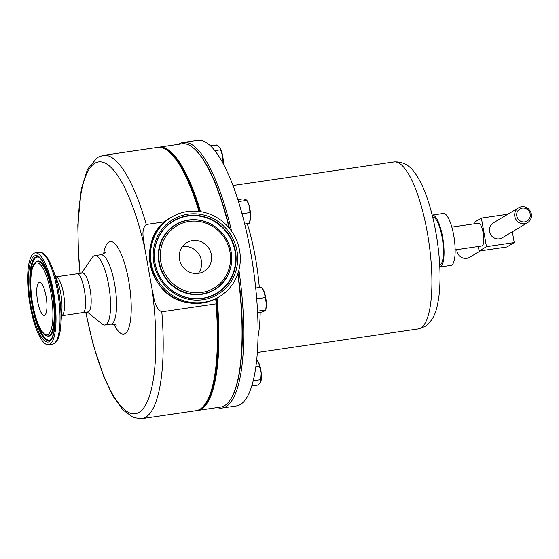<?xml version="1.0" encoding="UTF-8"?>
<svg xmlns="http://www.w3.org/2000/svg" width="559" height="559" viewBox="0 0 559 559"><rect width="100%" height="100%" fill="white"/><g stroke="black" fill="none" stroke-linecap="round" stroke-linejoin="round"><path stroke-width="0.84" d="M44.762 315.206A16.735 4.556 81.7 0 1 44.273 315.381A16.735 4.556 81.7 0 1 37.481 300.414A16.735 4.556 81.7 0 1 38.927 282.449A16.735 4.556 81.7 0 1 39.416 282.267A16.735 4.556 81.7 0 1 46.208 297.234A16.735 4.556 81.7 0 1 44.762 315.206M192.576 273.127A16.735 16.001 -120.9 0 1 179.509 259.467A16.735 16.001 -120.9 0 1 186.825 242.599A16.735 16.001 -120.9 0 1 198.249 240.803A16.735 16.001 -120.9 0 1 211.309 254.464A16.735 16.001 -120.9 0 1 203.993 271.332A16.735 16.001 -120.9 0 1 192.576 273.127M182.423 246.561A16.735 16.001 -120.9 0 1 188.271 246.764A16.735 16.001 -120.9 0 1 198.417 273.33M439.835 267.013A26.231 7.148 81.7 0 0 440.604 266.727A26.231 7.148 81.7 0 0 442.875 238.56A26.231 7.148 81.7 0 0 432.226 215.096A26.231 7.148 81.7 0 1 432.226 215.096L443.336 213.468A26.231 7.148 81.7 0 1 453.985 236.932A26.231 7.148 81.7 0 1 451.714 265.099A26.231 7.148 81.7 0 1 450.945 265.385L439.835 267.013A26.231 7.148 81.7 0 1 439.807 267.013M524.719 221.895A7.05 6.736 59.1 0 0 530.198 214.013A7.05 6.736 59.1 0 0 522.26 208.102A7.05 6.736 59.1 0 0 516.775 215.984A7.05 6.736 59.1 0 0 524.719 221.895M521.561 206.746A8.685 8.301 -120.9 0 1 530.91 212.462A8.685 8.301 -120.9 0 1 527.528 222.699A8.685 8.301 -120.9 0 1 524.587 223.74A8.685 8.301 -120.9 0 1 515.244 218.031A8.685 8.301 -120.9 0 1 518.619 207.787A8.685 8.301 -120.9 0 1 521.561 206.746M527.528 222.699L502.261 237.799A8.685 8.301 -120.9 0 1 499.32 238.84A8.685 8.301 -120.9 0 1 489.97 233.131A8.685 8.301 -120.9 0 1 493.352 222.894L518.619 207.787M456.794 249.642A8.685 8.301 59.1 0 0 466.709 258.328A8.685 8.301 59.1 0 0 469.651 257.287L480.412 250.851M455.166 249.88L481.921 245.96A11.508 3.137 -98.3 0 0 483.144 232.844A11.508 3.137 -98.3 0 0 478.581 223.188L451.826 227.108M49.933 344.239A46.397 12.64 -98.3 0 0 53.95 294.418A46.397 12.64 -98.3 0 0 35.119 252.92A46.397 12.64 -98.3 0 0 33.757 253.409A46.397 12.64 -98.3 0 0 29.739 303.237A46.397 12.64 -98.3 0 0 48.57 344.735A46.397 12.64 -98.3 0 0 49.933 344.239M187.544 301.776A46.397 44.364 59.1 0 0 219.212 296.794A46.397 44.364 59.1 0 0 239.504 250.027A46.397 44.364 59.1 0 0 203.28 212.154A46.397 44.364 59.1 0 0 171.606 217.137A46.397 44.364 59.1 0 0 151.321 263.897A46.397 44.364 59.1 0 0 187.544 301.776M198.955 211.414A133.035 36.237 -98.3 0 0 168.364 151.321L168.839 151.706A132.574 36.104 81.7 0 1 199.283 211.456M168.364 151.321A133.035 36.237 -98.3 0 0 157.428 147.429L103.212 155.374A133.035 36.237 81.7 0 1 146.248 224.501C140.323 230.112 144.054 240.328 144.683 247.728A127.2 34.644 -98.3 0 0 94.771 163.319A127.2 34.644 -98.3 0 0 80.23 273.323M85.932 312.236A127.2 34.644 -98.3 0 0 139.128 412.318A127.2 34.644 -98.3 0 0 152.258 290.233C154.228 297.458 154.256 308.233 161.803 311.824A133.035 36.237 81.7 0 1 145.696 417.217A133.035 36.237 81.7 0 1 141.797 418.635L196.013 410.69A133.035 36.237 -98.3 0 0 199.912 409.265A133.035 36.237 -98.3 0 0 205.37 403.822A133.035 36.237 -98.3 0 0 216.019 303.879L216.221 302.433A132.574 36.104 81.7 0 1 205.719 403.319L205.37 403.822M76.932 273.812L82.32 273.023A19.663 5.352 81.7 0 1 90.306 290.603A19.663 5.352 81.7 0 1 88.602 311.719A19.663 5.352 81.7 0 1 88.029 311.929L82.627 312.726M81.558 273.134L92.291 257.44A35.07 9.552 81.7 0 1 93.723 256.001A35.07 9.552 81.7 0 1 94.757 255.631A35.07 9.552 81.7 0 1 108.991 286.991A35.07 9.552 81.7 0 1 105.951 324.646A35.07 9.552 81.7 0 1 104.924 325.024A35.07 9.552 81.7 0 1 102.045 323.996L87.26 312.041M161.803 311.824L216.019 303.879M200.597 408.832A132.574 36.104 -98.3 0 0 216.487 298.373M217.039 298.073A133.035 36.237 81.7 0 1 197.523 410.467A133.035 36.237 81.7 0 1 196.768 410.551M229.099 228.009A133.035 36.237 -98.3 0 0 193.03 147.709L193.505 148.093A132.574 36.104 81.7 0 1 229.553 228.568M193.03 147.709A133.035 36.237 -98.3 0 0 182.094 143.81L158.938 147.206A133.035 36.237 81.7 0 1 200.604 211.644M197.523 410.467L220.679 407.078A133.035 36.237 -98.3 0 0 230.035 400.202A133.035 36.237 -98.3 0 0 237.764 273.903M217.255 407.574A134.202 36.552 -98.3 0 0 222.182 408.035L236.492 405.939A134.202 36.552 -98.3 0 0 240.426 404.499A134.202 36.552 -98.3 0 0 252.046 260.396A134.202 36.552 -98.3 0 0 197.565 140.365L183.261 142.461A134.202 36.552 -98.3 0 0 179.32 143.894A134.202 36.552 -98.3 0 0 178.67 144.313M222.182 408.035A134.202 36.552 -98.3 0 0 226.115 406.603A134.202 36.552 -98.3 0 0 238.91 270.116M432.673 217.032L432.987 217.067A24.24 6.603 81.7 0 1 442.49 239.594A24.24 6.603 81.7 0 1 440.254 264.777A24.24 6.603 81.7 0 1 440.003 264.91L439.709 265.029M265.19 297.577L266.35 303.649L265.811 309.295A11.669 3.179 -98.3 0 0 266.35 303.649A11.669 3.179 -98.3 0 0 264.316 292.224L265.19 297.577L256.721 298.813M257.552 311.181L265.532 310.007L264.826 310.874L262.143 312.034L257.629 312.698M255.722 288.004L261.458 287.165L264.316 292.224A11.669 3.179 81.7 0 0 262.863 289.164L262.248 288.262M231.594 231.279A134.202 36.552 -98.3 0 0 183.261 142.461M199.961 211.547A132.574 36.104 -98.3 0 0 162.355 147.89M237.994 273.232A132.574 36.104 81.7 0 1 230.378 399.699L230.035 400.202M215.578 298.848L216.221 302.433M258.055 336.686A88.105 23.995 -98.3 0 0 260.187 312.32M259.299 287.48A88.105 23.995 -98.3 0 0 247.253 223.628M223.369 164.136A11.669 3.179 -98.3 0 0 222.755 156.282A11.669 3.179 -98.3 0 0 219.883 147.744A11.669 3.179 -98.3 0 0 219.862 147.716L222.755 156.282L223.048 163.535M210.408 145.878L216.473 144.991L219.519 147.269M214.768 150.685L220.581 149.833M256.756 359.814L258.496 362.302A11.669 3.179 -98.3 0 0 257.93 361.331A11.669 3.179 -98.3 0 0 257.881 361.261M255.889 366.928L259.537 366.397L258.496 362.302A11.669 3.179 81.7 0 1 261.221 372.881L260.585 382.195L258.258 385.025L251.823 385.969M260.857 381.524A11.669 3.179 -98.3 0 0 260.878 381.455A11.669 3.179 -98.3 0 0 261.221 372.881L259.537 366.397M260.878 381.455L260.585 382.195M253.262 380.784L260.927 379.659M249.782 221.678L250.048 220.826A11.669 3.179 -98.3 0 0 250.551 217.821A11.669 3.179 -98.3 0 0 249.342 206.334A11.669 3.179 -98.3 0 0 247.099 200.695L249.342 206.334L250.551 217.821L249.188 223.348L244.667 224.012M237.827 199.661L242.892 198.913L245.827 199.5L246.778 200.374L238.441 201.596M242.005 213.748L249.922 212.588M158.19 147.345A133.035 36.237 81.7 0 1 158.938 147.206M164.947 221.762L146.248 224.501M152.258 290.233L144.683 247.728M507.858 214.223L481.376 218.101L486.463 246.659L514.238 242.585L512.317 231.789M478.315 246.484L479.126 251.04L506.901 246.973L514.238 242.585M481.376 218.101L474.039 222.489L474.277 223.817M486.463 246.659L479.126 251.04M46.914 335.875C33.372 332.584 24.414 267.964 36.069 261.878A37.67 10.258 81.7 0 1 36.146 261.829A37.67 10.258 81.7 0 1 52.183 293.035A37.67 10.258 81.7 0 1 49.276 335.568A37.67 10.258 81.7 0 1 46.914 335.875L47.606 336.071A37.963 10.341 -98.3 0 0 49.989 335.756A37.963 10.341 -98.3 0 0 54.684 306.954M48.172 334.345A36.293 9.887 -98.3 0 0 50.974 293.37A36.293 9.887 -98.3 0 0 35.517 263.303A36.293 9.887 -98.3 0 0 32.715 304.278A36.293 9.887 -98.3 0 0 48.172 334.345M34.232 256.085A43.672 11.893 81.7 0 1 52.825 292.259A43.672 11.893 81.7 0 1 49.458 341.57A43.672 11.893 81.7 0 1 30.864 305.389A43.672 11.893 81.7 0 1 34.232 256.085M50.086 340.096A42.295 11.522 -98.3 0 0 50.17 340.04C52.071 339.683 55.425 329.873 55.124 319.357L53.475 296.563C51.924 286.425 49.702 277.592 46.816 270.06C44.496 262.87 39.186 256.525 37.991 256.951A42.295 11.522 -98.3 0 0 35.336 257.301A42.295 11.522 -98.3 0 0 32.073 305.053A42.295 11.522 -98.3 0 0 50.086 340.096M76.765 273.819L55.76 276.901A19.677 5.359 81.7 0 1 63.698 294.642A19.677 5.359 81.7 0 1 61.972 315.639A19.677 5.359 81.7 0 1 61.469 315.835L82.942 312.6M53.944 343.652A46.397 12.64 -98.3 0 0 57.961 293.824A46.397 12.64 -98.3 0 0 39.13 252.326C44.147 252.661 43.469 253.947 45.628 255.596C48.081 258.426 50.38 262.688 52.532 268.383A45.447 12.375 81.7 0 1 60.819 324.919C60.211 334.687 58.08 340.878 54.44 343.478L52.588 344.148A46.397 12.64 -98.3 0 0 53.944 343.652M38.305 257.063A42.002 11.439 -98.3 0 0 36.049 257.496A42.002 11.439 -98.3 0 0 30.962 290.715M33.743 309.714A42.002 11.439 -98.3 0 0 50.443 339.851M51.812 287.354A37.963 10.341 -98.3 0 0 36.754 261.444A37.963 10.341 -98.3 0 0 36.677 261.493A37.963 10.341 -98.3 0 0 36.601 261.542M83.046 312.544C89.65 309.931 82.362 269.019 76.192 274.036M60.819 324.919L61.888 309.931A22.101 6.016 -98.3 0 0 57.856 282.435L52.532 268.383M201.568 220.721A37.67 36.014 -120.9 0 1 231.077 265.071A37.67 36.014 -120.9 0 1 188.795 293.475A37.67 36.014 -120.9 0 1 159.287 249.132A37.67 36.014 -120.9 0 1 201.568 220.721M189.256 292.015A36.293 34.7 59.1 0 0 229.994 264.638A36.293 34.7 59.1 0 0 201.561 221.916A36.293 34.7 59.1 0 0 160.831 249.286A36.293 34.7 59.1 0 0 189.256 292.015M202.812 214.789A43.672 41.757 -120.9 0 1 237.023 266.203A43.672 41.757 -120.9 0 1 188.006 299.142A43.672 41.757 -120.9 0 1 153.795 247.728A43.672 41.757 -120.9 0 1 202.812 214.789M188.013 297.947A42.295 40.437 59.1 0 0 235.486 266.049A42.295 40.437 59.1 0 0 202.351 216.256A42.295 40.437 59.1 0 0 154.878 248.154A42.295 40.437 59.1 0 0 188.013 297.947M186.482 302.405A46.397 44.364 59.1 0 0 218.157 297.43C208.325 303.132 197.746 304.795 186.413 302.426C147.122 295.956 135.823 235.933 170.551 217.765A46.397 44.364 59.1 0 0 150.259 264.533A46.397 44.364 59.1 0 0 186.482 302.405M202.127 216.64A42.002 40.157 59.1 0 0 154.983 248.322A42.002 40.157 59.1 0 0 187.887 297.765A42.002 40.157 59.1 0 0 235.032 266.091A42.002 40.157 59.1 0 0 202.127 216.64M188.572 293.866A37.963 36.293 59.1 0 0 231.181 265.232A37.963 36.293 59.1 0 0 201.443 220.546A37.963 36.293 59.1 0 0 158.833 249.174A37.963 36.293 59.1 0 0 188.572 293.866M94.757 255.631L100.753 254.75A35.07 9.552 81.7 0 1 114.986 286.11A35.07 9.552 81.7 0 1 111.954 323.773A35.07 9.552 81.7 0 1 110.927 324.143C114.805 324.472 116.545 324.856 116.16 325.282M103.632 253.744A46.739 12.731 81.7 0 1 108.802 242.075A46.739 12.731 81.7 0 1 128.703 280.793A46.739 12.731 81.7 0 1 125.097 333.562A46.739 12.731 81.7 0 1 113.973 324.276M393.885 161.956C402.354 161.411 409.293 164.982 414.687 172.675C419.11 178.649 423.023 186.42 426.44 195.992C431.206 209.339 434.825 224.362 437.292 241.076C440.366 262.597 440.855 281.463 438.752 297.688C436.935 307.925 435.58 318.882 424.784 326.61L418.356 328.916A84.374 22.982 -98.3 0 0 420.836 328.014A84.374 22.982 -98.3 0 0 428.138 237.414A84.374 22.982 -98.3 0 0 393.885 161.956L232.921 185.546M39.13 252.326L35.119 252.92M218.157 297.43L219.212 296.794M103.212 155.374L97.336 157.498L87.421 169.419L81.251 189.215L77.813 225.088L78.47 254.82L80.007 273.358M85.709 312.271L93.22 344.91L104.149 377.598L113.128 396.296L122.707 409.789L133.594 417.671L141.797 418.635M100.753 254.75L103.681 253.716L105.434 252.158M418.356 328.916L257.392 352.512M104.924 325.024L110.927 324.143M170.551 217.765L171.606 217.137M52.588 344.148L48.57 344.735M36.069 261.878L36.677 261.493"/></g></svg>
